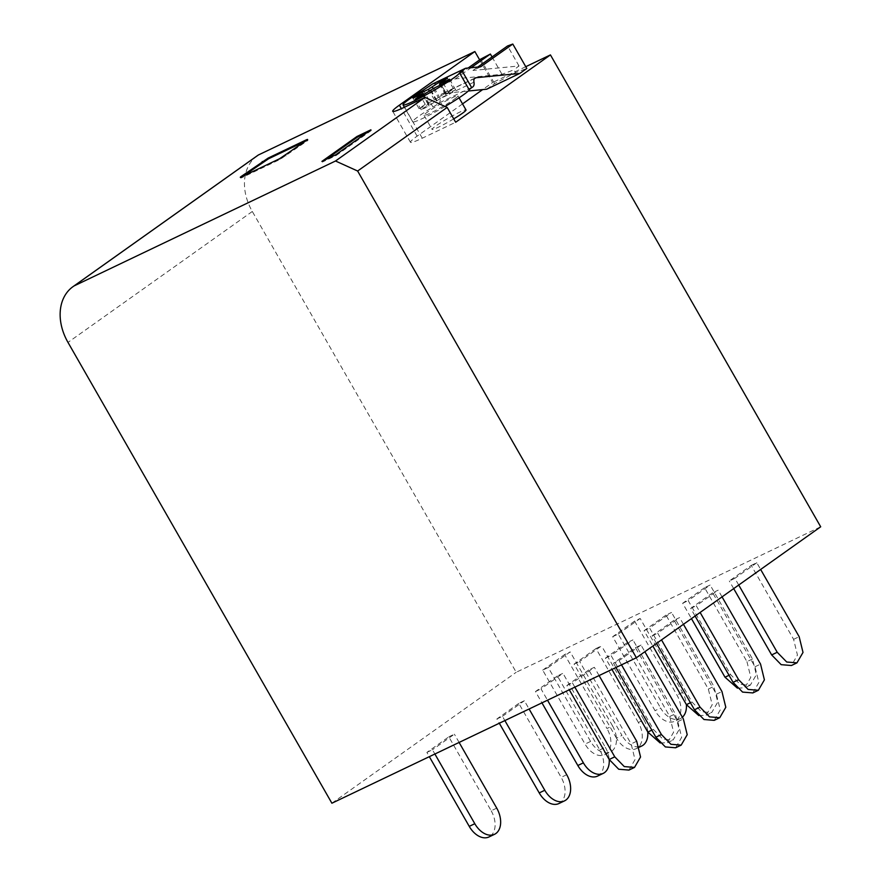 <?xml version="1.0" encoding="UTF-8"?>
<svg xmlns="http://www.w3.org/2000/svg" width="881" height="881" viewBox="0 0 881 881"><rect width="100%" height="100%" fill="white"/><g stroke="black" fill="none" stroke-linecap="round" stroke-linejoin="round"><path stroke-width="0.66" stroke-dasharray="4.41 3.3" d="M257.329 155.706A48.873 36.694 -125.4 0 0 252.307 211.473L516.211 672.269L820.696 526.794M479.638 59.864L492.622 82.528L482.667 89.598M525.77 66.692L492.622 82.528M331.895 803.219L516.211 672.269M321.928 161.377L322.336 162.082L336.223 155.441L335.815 154.737M322.336 162.082L326.19 159.34M370.912 129.804L371.308 130.509L367.047 132.546M371.308 130.509L336.223 155.441M305.443 141.158L306.368 140.707C308.24 139.859 308.471 139.947 307.073 140.993L280.059 159.406L242.286 177.455C240.414 178.314 240.183 178.215 241.581 177.18L242.815 176.31M241.879 176.751L242.286 177.455C240.414 178.314 240.183 178.215 241.581 177.18L241.46 176.949M306.291 140.553L306.368 140.707C308.24 139.859 308.471 139.947 307.073 140.993L306.665 140.288M462.547 103.892L417.131 136.159A35.846 3.061 -29.8 0 0 410.469 142.293A35.846 3.061 -29.8 0 0 422.274 138.196L455.653 122.25M434.267 88.001L440.324 98.562L449.497 94.19L443.451 83.629M440.324 98.562L425.27 107.845A22.454 1.916 -29.8 0 1 425.138 107.911L421.25 109.773L429.245 103.98L419.081 108.682L425.215 104.321L434.399 99.949L449.453 90.666A22.454 1.916 -29.8 0 1 449.585 90.6L453.473 88.75L445.478 94.531L455.642 89.829L449.497 94.19M455.642 89.829L449.585 79.268M453.473 88.75L447.416 78.178M445.698 92.461L440.379 83.166M425.215 104.321L419.819 94.884M419.081 108.682L413.024 98.121M421.25 109.773L415.193 99.201M429.025 106.05L422.968 95.489M432.494 84.014L447.592 82.55L455.312 78.872L501.994 74.312L513.964 69.808L515.561 72.594L526.794 68.487M480.696 66.78L472.965 70.458L519.019 65.965L513.964 69.808M486.675 89.212L494.582 83.618L515.561 72.594M474.573 78.464L443.077 93.463L468.24 91.007M443.077 93.463A4.89 3.238 64.5 0 0 442.196 93.683A4.89 3.238 64.5 0 0 440.841 97.945L439.641 102.714L438.595 103.451L428.915 86.547M447.592 82.55L468.13 68.013M480.586 59.181L494.582 83.618M445.048 106.469A32.586 2.786 -29.8 0 1 412.715 121.787A32.586 2.786 -29.8 0 1 418.927 116.105A32.586 2.786 -29.8 0 1 432.978 107.064A13.039 1.112 -29.8 0 0 438.595 103.451M492.05 56.957L501.994 74.312M455.312 78.872L471.06 67.727M472.965 70.458L477.755 67.066M519.019 65.965L507.555 45.966M454.233 99.289A19.547 1.674 -29.8 0 0 457.955 95.875A19.547 1.674 -29.8 0 0 446.238 100.786A19.547 1.674 -29.8 0 0 427.748 111.898A19.547 1.674 -29.8 0 0 424.025 115.312A19.547 1.674 -29.8 0 0 435.743 110.4A19.547 1.674 -29.8 0 0 454.233 99.289M453.726 118.88A19.547 1.674 150.2 0 1 432.086 129.397A19.547 1.674 150.2 0 1 435.82 125.983A19.547 1.674 150.2 0 1 454.299 114.882A19.547 1.674 150.2 0 1 466.016 109.971M612.537 725.856L570.183 651.907L548.246 667.49L590.6 741.439A20.362 13.336 64.5 0 0 610.346 752.022A20.362 13.336 64.5 0 0 612.537 725.856L606.976 728.51L564.622 654.561L570.183 651.907M548.246 667.49L542.696 670.144L585.05 744.093A20.362 13.336 64.5 0 0 604.795 754.676A20.362 13.336 64.5 0 0 606.976 728.51M542.696 670.144L564.622 654.561M634.606 621.116L612.68 636.699L655.035 710.659A20.362 13.336 64.5 0 0 674.78 721.242A20.362 13.336 64.5 0 0 676.96 695.076L634.606 621.116L640.168 618.462L682.511 692.422A20.362 13.336 -115.5 0 1 686.376 704.58M682.368 717.233A20.362 13.336 -115.5 0 1 680.33 718.588A20.362 13.336 -115.5 0 1 660.585 708.005L655.035 710.659M612.68 636.699L618.231 634.045L660.585 708.005M618.231 634.045L640.168 618.462M752.495 658.977L746.945 661.631L704.591 587.682L710.141 585.028L752.495 658.977L756.35 674.714L750.315 685.154L740.073 684.306L730.569 674.56L689.823 603.43L688.215 600.611L710.141 585.028M704.591 587.682L682.665 603.265L691.453 618.616M746.945 661.631L750.799 677.368L744.753 687.808L737.441 688.171M682.665 603.265L688.215 600.611M738.718 585.028L734.864 578.321L729.314 580.975L751.251 565.393L793.605 639.342L797.459 655.079L791.413 665.507M733.686 588.607L729.314 580.975M751.251 565.393L756.801 562.739L760.644 569.456M756.801 562.739L734.864 578.321M638.362 722.497L596.008 648.548L601.558 645.894L579.632 661.477L621.986 735.426L616.425 738.08A20.362 13.336 -115.5 0 0 636.17 748.663A20.362 13.336 -115.5 0 0 638.362 722.497L643.912 719.843L601.558 645.894M643.912 719.843A20.362 13.336 -115.5 0 1 647.777 732.001M639.177 746.78A20.362 13.336 -115.5 0 1 621.986 735.426M596.008 648.548L574.082 664.131L616.425 738.08M574.082 664.131L579.632 661.477M698.842 715.603L706.155 715.229L712.2 704.789L708.346 689.063L665.992 615.103L671.542 612.449L649.616 628.032L691.97 701.992L701.463 711.727L711.716 712.575L717.74 702.135L713.896 686.409L671.542 612.449M665.992 615.103L644.055 630.686L652.854 646.037M644.055 630.686L649.616 628.032M752.815 692.929L758.86 682.5L754.995 666.763L712.652 592.814L718.202 590.16L696.265 605.743L700.12 612.46M722.046 596.878L718.202 590.16M712.652 592.814L690.715 608.397L695.087 616.028M690.715 608.397L696.265 605.743M597.571 776.084A20.362 13.336 -115.5 0 0 599.763 749.918L557.409 675.969L562.959 673.315L541.033 688.898L547.508 700.208M599.763 749.918L605.313 747.264L562.959 673.315M605.313 747.264A20.362 13.336 -115.5 0 1 609.178 759.422M557.409 675.969L535.472 691.552L541.947 702.851M535.472 691.552L541.033 688.898M660.243 743.024L667.556 742.65L673.602 732.221L669.747 716.484L627.393 642.535L632.943 639.881L611.018 655.464L653.372 729.413L662.864 739.148L673.117 739.996L679.141 729.556L675.298 713.83L632.943 639.881M627.393 642.535L605.456 658.107L611.932 669.417M605.456 658.107L611.018 655.464M714.216 720.361L720.251 709.921L716.396 694.195L674.042 620.235L679.603 617.581L657.667 633.164L661.51 639.881M683.447 624.299L679.603 617.581M674.042 620.235L652.116 635.818L656.488 643.449M652.116 635.818L657.667 633.164M496.73 808.13L491.18 810.784L448.825 736.835L426.889 752.407L429.333 756.669M491.18 810.784A20.362 13.336 -115.5 0 1 488.988 836.95M426.889 752.407L432.45 749.764L434.884 754.015M448.825 736.835L454.376 734.181L432.45 749.764M459.111 742.441L454.376 734.181M558.972 803.516A20.362 13.336 64.5 0 0 561.164 777.35L518.81 703.39L524.36 700.736L529.096 708.996M518.81 703.39L496.873 718.973L499.318 723.224M496.873 718.973L502.434 716.319L504.868 720.57M502.434 716.319L524.36 700.736M628.957 770.071L635.003 759.642L631.148 743.905L588.794 669.956L594.345 667.302L572.419 682.885L574.853 687.136M599.08 675.562L594.345 667.302M588.794 669.956L566.857 685.539L569.291 689.79M566.857 685.539L572.419 682.885M621.501 664.847L619.068 660.596L613.517 663.239L635.443 647.667L677.797 721.616L681.652 737.353L675.617 747.782M615.951 667.501L613.517 663.239M635.443 647.667L641.005 645.013L644.848 651.72M641.005 645.013L619.068 660.596M252.307 211.473L67.991 342.412M279.651 158.701L280.059 159.406M285.62 155.243L286.017 155.948M417.131 136.159L401.384 108.66M422.274 138.196L404.522 107.207M441.128 84.73L446.535 94.168M446.094 93.97L440.048 83.398M433.177 88.563L438.375 97.648M434.399 99.949L429.278 91.018M422.131 93.782L428.188 104.343M428.618 104.553L423.298 95.258M430.291 90.303L436.337 100.874M432.978 107.064L423.298 90.159M439.641 102.714L472.745 86.944M473.945 82.186L440.841 97.945M590.6 741.439L585.05 744.093M682.511 692.422L676.96 695.076M730.569 674.56L729.028 675.298M793.605 639.342L799.155 636.688M708.346 689.063L713.896 686.409M690.429 702.719L691.97 701.992M754.995 666.763L760.556 664.109M669.747 716.484L675.298 713.83M651.83 730.151L653.372 729.413M716.396 694.195L721.957 691.541M566.714 774.696L561.164 777.35M636.699 741.251L631.148 743.905M677.797 721.616L683.359 718.962M240.678 178.017L240.271 177.312M307.987 140.156L307.579 139.451M410.469 142.293L392.717 111.303M445.478 94.531L440.137 85.204M429.245 103.98L423.97 94.785M412.715 121.787L404.39 107.262M475.288 77.913L442.196 93.683M457.955 95.875L459.056 97.813M424.025 115.312L432.086 129.397M604.795 754.676L610.346 752.022M680.33 718.588L674.78 721.242M750.315 685.154L744.753 687.808M639.309 747.165L636.17 748.663M706.155 715.229L711.716 712.575M667.556 742.65L673.117 739.996"/><path stroke-width="1.32" d="M258.43 154.957A48.873 36.694 -125.4 0 0 257.329 155.706L73.013 286.644A48.873 36.694 54.6 0 1 74.114 285.907L258.43 154.957L474.87 51.538L479.638 59.864M73.013 286.644A48.873 36.694 54.6 0 0 67.991 342.412L331.895 803.219L636.379 657.744L820.696 526.794L550.438 54.908L525.77 66.692M474.87 51.538L399.379 105.169A35.846 3.061 -29.8 0 0 392.717 111.303A35.846 3.061 -29.8 0 0 404.522 107.207L425.038 97.406L447.163 107.416L455.653 122.25L550.438 54.908M74.114 285.907L335.518 161.003L425.038 97.406M357.025 136.445L321.928 161.377L335.815 154.737L370.912 129.804L357.025 136.445L357.422 137.15L326.19 159.34M279.651 158.701L241.879 176.751C240.017 177.61 239.786 177.51 241.185 176.475L268.198 158.051L305.971 140.002C307.843 139.154 308.075 139.242 306.665 140.288L279.651 158.701M241.879 176.751C240.017 177.61 239.786 177.51 241.185 176.475L241.46 176.949M306.291 140.553L305.971 140.002C307.843 139.154 308.075 139.242 306.665 140.288M636.379 657.744L357.631 171.024L447.163 107.416M357.631 171.024L335.518 161.003M367.047 132.546L357.422 137.15M242.815 176.31L268.606 158.756L305.443 141.158M482.667 89.598L462.547 103.892M443.451 83.629L434.267 88.001L419.081 97.351L415.193 99.201L423.188 93.419L413.024 98.121L419.169 93.749L428.342 89.388L439.641 81.9L447.416 78.178L439.421 83.97L449.585 79.268L443.451 83.629M440.379 83.166L439.641 81.9M419.819 94.884L419.169 93.749M404.39 107.262L403.035 104.883A32.586 2.786 -29.8 0 1 409.247 99.201A32.586 2.786 -29.8 0 1 423.298 90.159L432.494 84.014L465.597 68.255L480.696 66.78L512.797 44.05L526.794 68.487L519.779 73.453L486.675 89.212L468.24 91.007M403.035 104.883A32.586 2.786 -29.8 0 0 422.561 96.701A32.586 2.786 -29.8 0 0 453.374 78.189A32.586 2.786 -29.8 0 0 459.552 72.903L465.597 68.255M468.13 68.013L480.586 59.181L490.387 54.038L492.05 56.957M445.048 106.469A32.586 2.786 -29.8 0 0 463.054 95.093A32.586 2.786 -29.8 0 0 469.232 89.807L459.552 72.903M475.3 77.913L476.169 77.704C474.275 78.013 473.526 79.51 473.945 82.186A5.704 3.766 64.5 0 1 472.745 86.944L471.698 87.693A13.039 1.112 -29.8 0 0 469.232 89.807M474.573 78.464L476.169 77.704L519.779 73.453M471.06 67.727L490.387 54.038M512.797 44.05L507.555 45.966L477.755 67.066M459.056 97.813L466.016 109.971A19.547 1.674 150.2 0 1 462.294 113.374A19.547 1.674 150.2 0 1 453.726 118.88M686.376 704.58A20.362 13.336 -115.5 0 1 682.368 717.233M691.453 618.616L725.008 677.214L737.441 688.171M760.644 569.456L799.155 636.688L803.009 652.425L796.964 662.853L786.722 662.016L777.218 652.27L738.718 585.028M796.964 662.853L791.413 665.507L781.172 664.67L771.668 654.924L733.686 588.607M647.777 732.001A20.362 13.336 -115.5 0 1 641.731 746.009A20.362 13.336 -115.5 0 1 639.177 746.78M652.854 646.037L686.409 704.646L698.842 715.603M700.12 612.46L738.619 679.692L748.123 689.438L758.365 690.275L764.4 679.846L760.556 664.109L722.046 596.878M695.087 616.028L733.069 682.346L742.573 692.092L752.815 692.929L758.365 690.275M609.178 759.422A20.362 13.336 -115.5 0 1 603.133 773.43L597.571 776.084A20.362 13.336 -115.5 0 1 577.826 765.501L541.947 702.851M603.133 773.43A20.362 13.336 -115.5 0 1 583.387 762.847L577.826 765.501M547.508 700.208L583.387 762.847M611.932 669.417L647.81 732.067L660.243 743.024M661.51 639.881L700.021 707.124L709.524 716.859L719.766 717.707L725.801 707.267L721.957 691.541L683.447 624.299M656.488 643.449L694.47 709.778L703.974 719.513L714.216 720.361L719.766 717.707M429.333 756.669L469.243 826.367A20.362 13.336 -115.5 0 0 488.988 836.95L494.549 834.296A20.362 13.336 64.5 0 0 496.73 808.13L459.111 742.441M434.884 754.015L474.804 823.713A20.362 13.336 64.5 0 0 494.549 834.296M539.227 792.922A20.362 13.336 64.5 0 0 558.972 803.516L564.534 800.862A20.362 13.336 -115.5 0 1 544.788 790.268L539.227 792.922L499.318 723.224M564.534 800.862A20.362 13.336 -115.5 0 0 566.714 774.696L529.096 708.996M504.868 720.57L544.788 790.268M574.853 687.136L614.762 756.834L624.266 766.58L634.507 767.417L640.553 756.988L636.699 741.251L599.08 675.562M569.291 689.79L609.212 759.488L618.715 769.234L628.957 770.071L634.507 767.417M644.848 651.72L683.359 718.962L687.213 734.699L681.167 745.128L670.926 744.291L661.422 734.545L621.501 664.847M681.167 745.128L675.617 747.782L665.364 746.934L655.871 737.199L615.951 667.501M262.241 161.509L262.637 162.214M268.198 158.051L268.606 158.756M401.384 108.66L399.379 105.169M440.478 83.607L441.128 84.73M432.329 87.076L433.177 88.563M429.278 91.018L428.342 89.388M423.298 95.258L422.572 93.981M471.698 87.693L462.018 70.788M729.028 675.298L725.008 677.214M771.668 654.924L777.218 652.27M686.409 704.646L690.429 702.719M733.069 682.346L738.619 679.692M647.81 732.067L651.83 730.151M694.47 709.778L700.021 707.124M474.804 823.713L469.243 826.367M614.762 756.834L609.212 759.488M655.871 737.199L661.422 734.545M440.137 85.204L439.421 83.97M423.97 94.785L423.188 93.419M641.731 746.009L639.309 747.165"/></g></svg>
